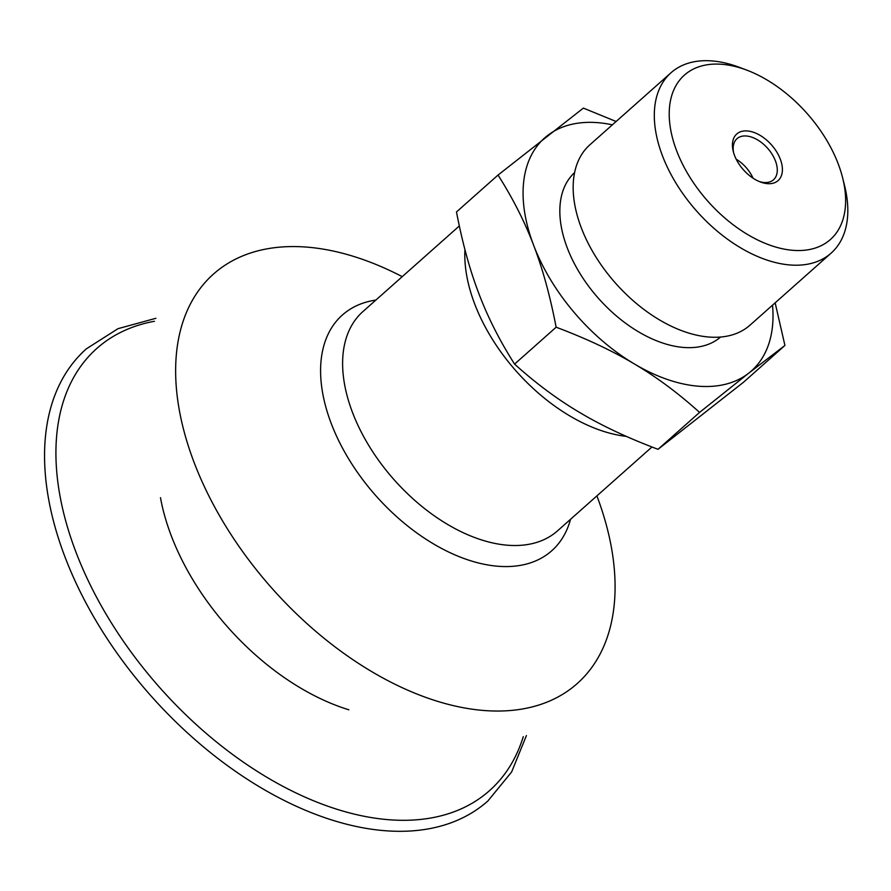 <?xml version="1.0" encoding="UTF-8"?>
<svg xmlns="http://www.w3.org/2000/svg" width="891" height="891" viewBox="0 0 891 891"><rect width="100%" height="100%" fill="white"/><g stroke="black" fill="none" stroke-linecap="round" stroke-linejoin="round"><path stroke-width="1.34" d="M733.627 152.795A27.487 16.561 -131.6 0 1 736.98 138.695A27.487 16.561 -131.6 0 1 746.346 136A27.487 16.561 -131.6 0 1 772.174 154.366A27.487 16.561 -131.6 0 1 773.477 179.804A27.487 16.561 -131.6 0 1 759.087 181.463M747.36 130.955A31.152 18.767 -131.6 0 1 781.53 162.986A31.152 18.767 -131.6 0 1 760.402 181.987A31.152 18.767 -131.6 0 1 733.26 151.425A31.152 18.767 -131.6 0 1 747.36 130.955M721.899 64.297A109.949 66.235 -131.6 0 1 746.903 70.177A109.949 66.235 -131.6 0 1 842.686 178.055A109.949 66.235 -131.6 0 1 784.403 249.157A109.949 66.235 -131.6 0 1 674.944 146.068A109.949 66.235 -131.6 0 1 721.899 64.297M842.686 178.055L844.59 185.696A120.586 72.65 -131.6 0 1 831.136 253.122A120.586 72.65 -131.6 0 1 696.74 211.178A120.586 72.65 -131.6 0 1 670.99 72.772A120.586 72.65 -131.6 0 1 712.109 60.933A120.586 72.65 -131.6 0 1 739.53 67.393L746.903 70.177M831.136 253.122L749.988 325.182A120.586 72.65 -131.6 0 1 615.592 283.238A120.586 72.65 -131.6 0 1 589.842 144.832L670.99 72.772M720.596 337.032A109.949 66.235 -131.6 0 1 598.518 298.407A109.949 66.235 -131.6 0 1 574.595 172.62M612.373 124.829A155.758 93.833 48.4 0 0 547.263 135.755A155.758 93.833 48.4 0 0 533.642 245.303C524.721 221.77 512.848 198.348 498.036 175.059L456.482 211.958C462.451 243.109 469.947 270.407 478.968 293.863C487.889 317.408 499.762 340.819 514.575 364.107C535.814 383.275 557.532 399.424 579.74 412.533C601.848 425.742 627.943 437.993 658.026 449.309L743.361 382.362L784.926 345.452L748.808 373.106A155.758 93.833 48.4 0 0 772.519 305.168M498.036 175.059L583.382 108.101L616.127 121.499M775.148 302.829L784.926 345.452M699.58 412.41C678.341 393.243 656.622 377.093 634.414 363.985A155.758 93.833 48.4 0 0 748.808 373.106L699.58 412.41L658.026 449.309M634.414 363.985C612.317 350.776 586.222 338.524 556.14 327.209C550.159 296.068 542.664 268.759 533.642 245.303A155.758 93.833 48.4 0 0 634.414 363.985M514.575 364.107L556.14 327.209M487.889 800.987A302.35 182.132 -131.6 0 1 150.935 695.838A302.35 182.132 -131.6 0 1 86.382 348.827L117.991 328.679L155.892 318.299L117.991 328.679L86.382 348.827L117.991 328.679L155.892 318.299L117.991 328.679L86.382 348.827A302.35 182.132 -131.6 0 0 150.935 695.838A302.35 182.132 -131.6 0 0 487.889 800.987A302.35 182.132 -131.6 0 1 150.935 695.838A302.35 182.132 -131.6 0 1 86.382 348.827A302.35 182.132 -131.6 0 0 150.935 695.838A302.35 182.132 -131.6 0 0 487.889 800.987L511.623 771.974L526.414 735.576L511.623 771.974L487.889 800.987L511.623 771.974L526.414 735.576L511.623 771.974L487.889 800.987M736.166 159.177A27.487 16.561 -131.6 0 1 753.051 178.189A27.487 16.561 -131.6 0 0 736.166 159.177A27.487 16.561 -131.6 0 1 753.051 178.189M570.53 519.297A157.651 94.969 -131.6 0 1 376.058 495.942A157.651 94.969 -131.6 0 1 375.868 300.067A157.651 94.969 -131.6 0 0 376.058 495.942A157.651 94.969 -131.6 0 0 570.53 519.297A157.651 94.969 -131.6 0 1 376.058 495.942A157.651 94.969 -131.6 0 1 375.868 300.067A157.651 94.969 -131.6 0 0 376.058 495.942A157.651 94.969 -131.6 0 0 570.53 519.297M557.554 530.824A146.592 88.309 -131.6 0 1 394.19 479.837A146.592 88.309 -131.6 0 1 362.893 311.594A146.592 88.309 -131.6 0 0 394.19 479.837A146.592 88.309 -131.6 0 0 557.554 530.824A146.592 88.309 -131.6 0 1 394.19 479.837A146.592 88.309 -131.6 0 1 362.893 311.594A146.592 88.309 -131.6 0 0 394.19 479.837A146.592 88.309 -131.6 0 0 557.554 530.824L651.967 446.992L557.554 530.824M596.892 495.886A273.86 164.98 -131.6 0 1 483.223 710.439A273.86 164.98 -131.6 0 1 194.093 462.407A273.86 164.98 -131.6 0 1 306.894 247.119A273.86 164.98 -131.6 0 1 402.231 276.656A273.86 164.98 -131.6 0 0 306.894 247.119A273.86 164.98 -131.6 0 1 402.231 276.656A273.86 164.98 -131.6 0 0 306.894 247.119A273.86 164.98 -131.6 0 0 194.093 462.407A273.86 164.98 -131.6 0 0 483.223 710.439A273.86 164.98 -131.6 0 0 596.892 495.886A273.86 164.98 -131.6 0 1 483.223 710.439A273.86 164.98 -131.6 0 1 194.093 462.407A273.86 164.98 -131.6 0 1 306.894 247.119A273.86 164.98 -131.6 0 0 194.093 462.407A273.86 164.98 -131.6 0 0 483.223 710.439A273.86 164.98 -131.6 0 0 596.892 495.886M348.849 709.793A199.495 120.174 -131.6 0 1 160.48 497.668A199.495 120.174 -131.6 0 0 348.849 709.793A199.495 120.174 -131.6 0 1 160.48 497.668A199.495 120.174 -131.6 0 0 348.849 709.793M523.273 736.668A295.689 178.133 -131.6 0 1 159.968 687.83A295.689 178.133 -131.6 0 1 154.433 321.283A295.689 178.133 -131.6 0 0 159.968 687.83A295.689 178.133 -131.6 0 0 523.273 736.668A295.689 178.133 -131.6 0 1 159.968 687.83A295.689 178.133 -131.6 0 1 154.433 321.283A295.689 178.133 -131.6 0 0 159.968 687.83A295.689 178.133 -131.6 0 0 523.273 736.668M626.306 436.378A146.592 88.309 -131.6 0 1 464.935 249.658A146.592 88.309 -131.6 0 0 626.306 436.378A146.592 88.309 -131.6 0 1 464.935 249.658A146.592 88.309 -131.6 0 0 626.306 436.378M459.333 225.958L362.893 311.594L459.333 225.958"/></g></svg>

